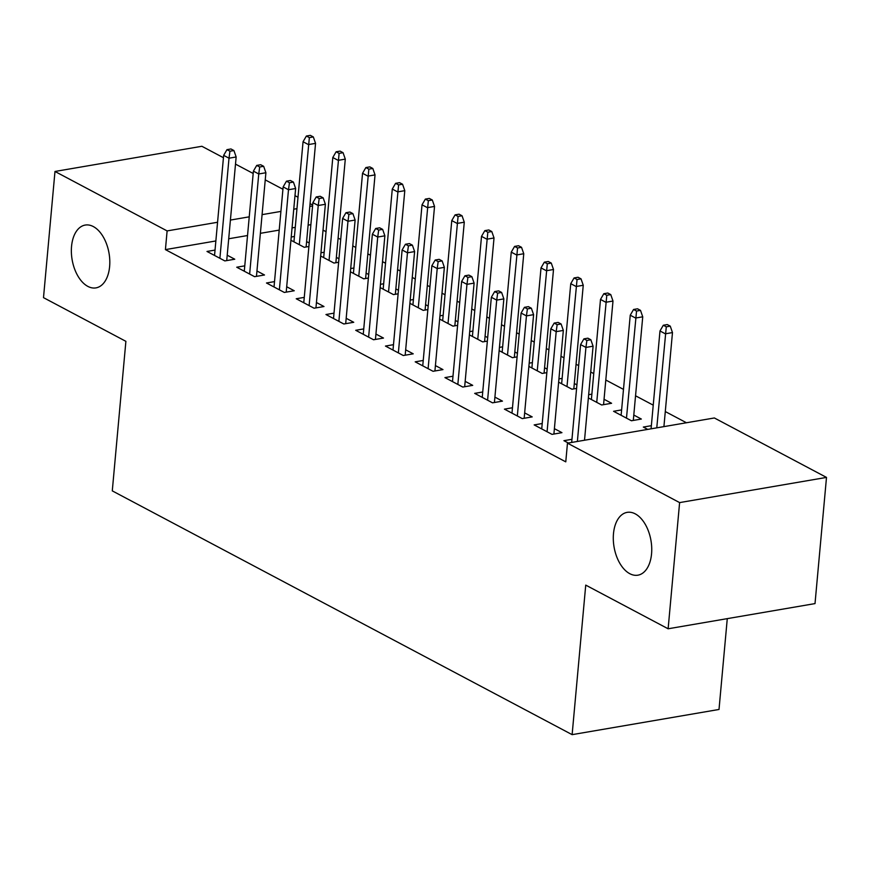 <?xml version="1.0" encoding="UTF-8"?>
<svg xmlns="http://www.w3.org/2000/svg" width="870" height="870" viewBox="0 0 870 870"><rect width="100%" height="100%" fill="white"/><g stroke="black" fill="none" stroke-linecap="round" stroke-linejoin="round"><path stroke-width="1.3" d="M613.481 533.68A31.864 18.727 80.3 0 1 627.139 512.365A31.864 18.727 80.3 0 1 651.554 553.864A31.864 18.727 80.3 0 1 637.906 575.179A31.864 18.727 80.3 0 1 613.481 533.68M71.547 246.384A31.864 18.727 80.3 0 1 85.206 225.069A31.864 18.727 80.3 0 1 109.62 266.568A31.864 18.727 80.3 0 1 95.972 287.883A31.864 18.727 80.3 0 1 71.547 246.384M686.441 422.755L665.289 411.553M653.229 405.159L635.546 395.785M623.486 389.39L605.803 380.016M593.742 373.621L590.73 372.023M578.659 365.628L576.06 364.247M563.999 357.853L560.987 356.254M548.916 349.86L546.317 348.478M534.256 342.084L531.244 340.485M519.172 334.091L516.573 332.71M504.513 326.315L501.501 324.717M489.429 318.322L486.83 316.941M474.759 310.546L471.747 308.948M459.686 302.553L457.087 301.172M445.016 294.778L442.003 293.179M429.943 286.785L427.344 285.403M415.273 279.009L412.26 277.41M400.2 271.016L397.601 269.635M385.53 263.24L382.517 261.642M370.457 255.247L367.858 253.866M355.786 247.471L352.774 245.873M340.714 239.478L338.104 238.097M326.043 231.703L323.031 230.104M714.368 417.97L826.5 477.412L679.611 502.599L567.468 443.156L714.368 417.97M679.611 502.599L668.127 628.782L815.016 603.595L826.5 477.412M727.276 618.635L719.011 709.463L572.123 734.65L112.284 490.876L125.889 341.334L43.5 297.649L54.984 171.466L201.873 146.28L223.438 157.709M235.498 164.115L253.181 173.478M265.241 179.883L282.924 189.247M294.984 195.652L297.997 197.24M310.068 203.634L312.667 205.016M621.615 409.911L613.578 411.292L631.424 420.754L641.342 419.046L633.795 415.044M542.217 423.527L534.169 424.908L552.015 434.369L561.944 432.662L554.397 428.66M562.129 378.374L558.921 378.928M574.309 383.507L576.908 384.888M576.592 388.422L571.938 389.216L558.627 382.158M482.73 391.989L474.683 393.37L492.529 402.832L502.458 401.124L494.91 397.122M502.642 346.836L499.434 347.391M514.822 351.98L517.422 353.351M517.106 356.885L512.441 357.679L499.141 350.621M423.244 360.452L415.197 361.833L433.042 371.294L442.971 369.598L435.413 365.585M443.156 315.299L439.948 315.853M455.336 320.443L457.935 321.813M457.609 325.347L452.955 326.141L439.654 319.083M363.747 328.914L355.71 330.296L373.556 339.757L383.485 338.06L375.927 334.058M383.659 283.772L380.462 284.316M395.839 288.905L398.449 290.286M398.123 293.81L393.468 294.604L380.157 287.557M304.261 297.377L296.224 298.758L314.07 308.219L323.988 306.523L316.441 302.521M324.173 252.235L320.965 252.778M336.353 257.368L338.963 258.749M338.637 262.272L333.982 263.066L320.671 256.019M244.774 265.85L236.738 267.22L254.584 276.682L264.502 274.985L256.954 270.983M310.884 224.667L308.11 225.145M295.267 227.342L292.059 227.896M279.205 230.104L260.38 233.323M247.537 235.531L228.712 238.761M215.858 240.957L165.42 249.614L565.772 461.85L567.468 443.156M215.031 250.081L206.995 251.452L224.841 260.913L234.759 259.216L227.211 255.214M294.43 236.466L291.222 237.01M306.61 241.599L309.209 242.98M308.894 246.504L304.239 247.297L290.928 240.25M274.518 281.608L266.481 282.989L284.327 292.45L294.245 290.754L286.698 286.752M353.916 268.003L350.708 268.547M366.096 273.136L368.706 274.518M368.38 278.041L363.725 278.835L350.414 271.788M334.004 313.146L325.967 314.527L343.813 323.988L353.742 322.291L346.184 318.289M413.413 299.53L410.205 300.085M425.593 304.674L428.192 306.055M427.866 309.579L423.212 310.372L409.911 303.325M393.49 344.683L385.453 346.064L403.299 355.525L413.228 353.829L405.67 349.816M472.899 331.068L469.691 331.622M485.079 336.212L487.678 337.582M487.352 341.116L482.698 341.91L469.398 334.852M452.987 376.221L444.94 377.602L462.786 387.063L472.714 385.356L465.167 381.354M532.386 362.605L529.178 363.16M544.566 367.738L547.165 369.119M546.849 372.654L542.195 373.447L528.884 366.39M512.473 407.758L504.426 409.139L522.272 418.601L532.201 416.893L524.654 412.891M591.872 394.143L588.664 394.697M604.052 399.276L611.599 403.278L601.681 404.985L588.37 397.927M571.96 439.296L563.923 440.677L568.327 443.015M651.358 425.68L643.321 427.061L647.726 429.399M165.42 249.614L167.116 230.92L54.984 171.466M668.127 628.782L585.738 585.108L572.123 734.65M312.58 205.972L309.807 206.451M296.964 208.659L293.755 209.202M280.912 211.41L262.087 214.64M249.233 216.837L230.409 220.066M217.565 222.263L167.116 230.92M226.722 260.598L236.151 156.97L229.006 158.199L219.892 258.292M229.952 151.217L233.921 150.543L230.952 148.966L226.983 149.64L229.952 151.217L229.006 158.199L223.655 155.36L214.542 255.454M236.151 156.97L233.921 150.543M226.983 149.64L223.655 155.36M313.33 136.927L310.351 135.35L306.381 136.035L309.361 137.612L313.33 136.927L315.549 143.365L308.404 144.583L303.054 141.745L293.94 241.849M309.361 137.612L299.302 244.687M315.549 143.365L306.12 246.982M303.054 141.745L306.381 136.035M256.465 276.366L265.894 172.738L258.749 173.967L249.636 274.061M259.695 166.986L263.664 166.311L260.695 164.734L256.726 165.409L259.695 166.986L258.749 173.967L253.398 171.129L244.285 271.222M265.894 172.738L263.664 166.311M256.726 165.409L253.398 171.129M286.208 292.135L295.637 188.507L288.492 189.736L279.379 289.83M289.449 182.754L293.418 182.08L290.439 180.503L286.469 181.177L289.449 182.754L288.492 189.736L283.142 186.898L274.028 286.991M295.637 188.507L293.418 182.08M286.469 181.177L283.142 186.898M343.074 152.696L340.094 151.119L336.124 151.793L339.104 153.37L343.074 152.696L345.292 159.123L338.147 160.352L332.797 157.513L323.683 257.618M339.104 153.37L329.045 260.456M345.292 159.123L335.863 262.751M332.797 157.513L336.124 151.793M372.817 168.465L369.837 166.888L365.868 167.562L368.847 169.139L372.817 168.465L375.035 174.892L367.89 176.121L362.54 173.282L353.427 273.376M368.847 169.139L358.788 276.214M375.035 174.892L365.607 278.52M362.54 173.282L365.868 167.562M315.951 307.893L325.38 204.276L318.235 205.505L309.122 305.598M319.192 198.523L323.161 197.849L320.182 196.272L316.212 196.946L319.192 198.523L318.235 205.505L312.885 202.666L303.771 302.76M325.38 204.276L323.161 197.849M316.212 196.946L312.885 202.666M345.694 323.662L355.123 220.045L347.978 221.274L338.876 321.367M348.935 214.292L352.905 213.618L349.925 212.041L345.955 212.715L348.935 214.292L347.978 221.274L342.628 218.435L333.514 318.529M355.123 220.045L352.905 213.618M345.955 212.715L342.628 218.435M402.56 184.233L399.58 182.656L395.611 183.331L398.59 184.908L402.56 184.233L404.789 190.66L397.633 191.889L392.283 189.051L383.17 289.144M398.59 184.908L388.531 291.983M404.789 190.66L395.35 294.288M392.283 189.051L395.611 183.331M432.303 200.002L429.334 198.425L425.354 199.1L428.334 200.676L432.303 200.002L434.532 206.429L427.377 207.658L422.026 204.82L412.924 304.913M428.334 200.676L418.274 307.752M434.532 206.429L425.093 310.057M422.026 204.82L425.354 199.1M375.438 339.43L384.866 235.813L377.721 237.042L368.619 337.136M378.678 230.061L382.648 229.386L379.668 227.809L375.699 228.484L378.678 230.061L377.721 237.042L372.371 234.204L363.258 334.297M384.866 235.813L382.648 229.386M375.699 228.484L372.371 234.204M462.046 215.771L459.077 214.194L455.108 214.868L458.077 216.445L462.046 215.771L464.275 222.198L457.131 223.427L451.769 220.588L442.667 320.682M458.077 216.445L448.017 323.52M464.275 222.198L454.847 325.815M451.769 220.588L455.108 214.868M405.181 355.199L414.609 251.582L407.464 252.811L398.362 352.905M408.421 245.829L412.391 245.155L409.411 243.578L405.442 244.252L408.421 245.829L407.464 252.811L402.114 249.973L393.001 350.066M414.609 251.582L412.391 245.155M405.442 244.252L402.114 249.973M491.789 231.54L488.82 229.963L484.851 230.637L487.82 232.214L491.789 231.54L494.019 237.967L486.874 239.196L481.512 236.357L472.41 336.451M487.82 232.214L477.76 339.289M494.019 237.967L484.59 341.584M481.512 236.357L484.851 230.637M434.924 370.968L444.363 267.351L437.208 268.58L428.105 368.673M438.165 261.598L442.134 260.913L439.154 259.336L435.185 260.021L438.165 261.598L437.208 268.58L431.857 265.741L422.744 365.835M444.363 267.351L442.134 260.913M435.185 260.021L431.857 265.741M521.532 247.308L518.563 245.731L514.594 246.406L517.563 247.983L521.532 247.308L523.762 253.735L516.617 254.964L511.255 252.126L502.153 352.219M517.563 247.983L507.504 355.058M523.762 253.735L514.333 357.353M511.255 252.126L514.594 246.406M464.678 386.737L474.106 283.12L466.962 284.349L457.848 384.442M467.908 277.367L471.877 276.682L468.908 275.105L464.928 275.79L467.908 277.367L466.962 284.349L461.6 281.51L452.498 381.604M474.106 283.12L471.877 276.682M464.928 275.79L461.6 281.51M551.275 263.077L548.307 261.5L544.337 262.174L547.306 263.751L551.275 263.077L553.505 269.504L546.36 270.733L541.01 267.895L531.896 367.988M547.306 263.751L537.247 370.827M553.505 269.504L544.076 373.121M541.01 267.895L544.337 262.174M494.421 402.505L503.85 298.888L496.705 300.117L487.591 400.211M497.651 293.136L501.62 292.45L498.651 290.874L494.682 291.559L497.651 293.136L496.705 300.117L491.343 297.279L482.241 397.372M503.85 298.888L501.62 292.45M494.682 291.559L491.343 297.279M581.019 278.835L578.05 277.258L574.08 277.943L577.049 279.52L581.019 278.835L583.248 285.273L576.103 286.502L570.753 283.663L561.639 383.757M577.049 279.52L566.99 386.595M583.248 285.273L573.819 388.89M570.753 283.663L574.08 277.943M524.164 418.274L533.593 314.657L526.448 315.886L517.335 415.98M527.394 308.904L531.363 308.219L528.394 306.642L524.425 307.327L527.394 308.904L526.448 315.886L521.087 313.048L511.984 413.141M533.593 314.657L531.363 308.219M524.425 307.327L521.087 313.048M610.773 294.604L607.793 293.027L603.823 293.712L606.792 295.289L610.773 294.604L612.991 301.042L605.846 302.271L600.496 299.432L591.382 399.526M606.792 295.289L596.733 402.364M612.991 301.042L603.562 404.659M600.496 299.432L603.823 293.712M553.907 434.043L563.336 330.426L556.191 331.655L547.078 431.748M557.137 324.673L561.106 323.988L558.138 322.411L554.168 323.096L557.137 324.673L556.191 331.655L550.83 328.816L541.727 428.91M563.336 330.426L561.106 323.988M554.168 323.096L550.83 328.816M640.516 310.372L637.536 308.796L633.567 309.481L636.546 311.058L640.516 310.372L642.734 316.81L635.589 318.039L630.239 315.201L621.126 415.294M636.546 311.058L626.476 418.133M642.734 316.81L633.306 420.428M630.239 315.201L633.567 309.481M584.52 440.231L593.079 346.195L585.934 347.424L577.375 441.46M586.88 340.442L590.85 339.757L587.881 338.18L583.911 338.865L586.88 340.442L585.934 347.424L580.584 344.585L571.677 442.438M593.079 346.195L590.85 339.757M583.911 338.865L580.584 344.585M670.259 326.141L667.279 324.564L663.31 325.249L666.289 326.826L670.259 326.141L672.477 332.579L665.332 333.808L659.982 330.97L651.075 428.823M666.289 326.826L656.774 427.844M672.477 332.579L663.919 426.615M659.982 330.97L663.31 325.249"/></g></svg>

